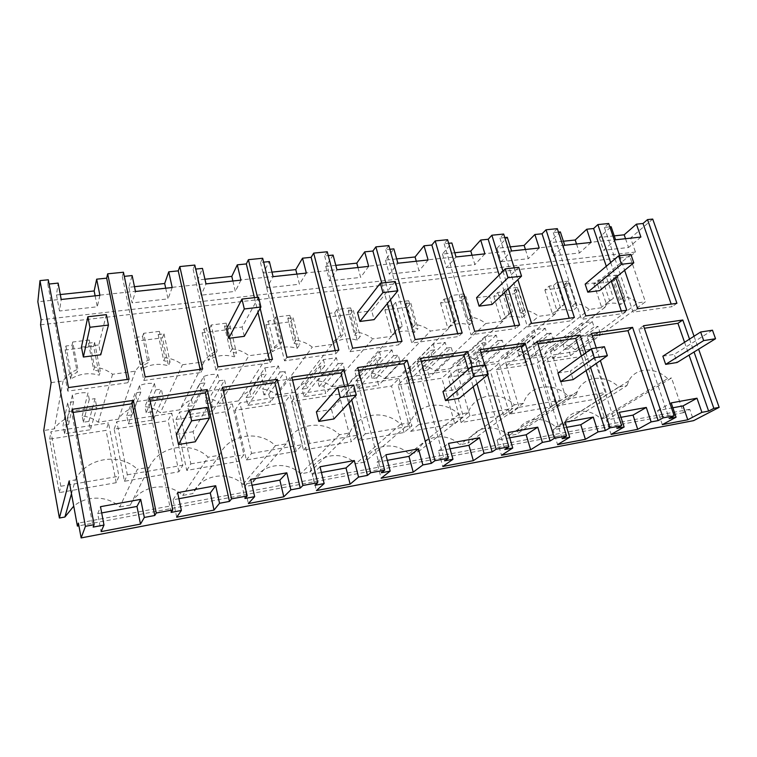 <?xml version="1.0" encoding="UTF-8"?>
<svg xmlns="http://www.w3.org/2000/svg" width="757" height="757" viewBox="0 0 757 757"><rect width="100%" height="100%" fill="white"/><g stroke="black" fill="none" stroke-linecap="round" stroke-linejoin="round"><path stroke-width="0.57" stroke-dasharray="3.79 2.84" d="M652.714 219.076L630.609 238.001L635.464 252.062L629.9 256.68L645.39 301.816L582.133 348.617L604.569 418.167L671.535 377.98L683.448 412.688L689.741 409.291L693.649 420.637M694.046 336.222L698.626 349.185M575.49 303.264L571.961 306.188L564.826 284.149L568.299 281.112L575.49 303.264C580.401 304.002 584.981 306.065 589.239 309.452L605.032 307.247C606.764 303.103 609.565 300.103 613.454 298.23L601.55 307.039C606.868 302.885 613.227 302.024 620.645 304.456L625.377 300.832L620.712 299.668L624.468 296.772C629.199 297.501 633.647 299.526 637.801 302.847L645.39 301.816M568.299 281.112L556.849 282.522L564.012 304.787L552.421 313.71C558.032 309.443 564.665 308.544 572.32 311.013L576.787 307.361L571.961 306.188M524.412 310.039L521.119 312.982L514.135 290.433L517.372 287.376L524.412 310.039C529.512 310.777 534.234 312.878 538.596 316.341L555.051 314.098C556.925 309.821 559.915 306.717 564.012 304.787M517.372 287.376L505.421 288.843L512.432 311.629L501.2 320.656C507.114 316.275 514.031 315.328 521.952 317.845L526.115 314.174L521.119 312.982M471.091 317.107L468.063 320.069L461.25 296.99L464.221 293.905L471.091 317.107C476.38 317.855 481.263 319.993 485.729 323.532L502.913 321.195C504.947 316.805 508.127 313.616 512.432 311.629M464.221 293.905L451.74 295.438L458.572 318.773L447.737 327.913C453.992 323.4 461.212 322.425 469.397 324.971L473.239 321.28L468.063 320.069M415.375 324.498L412.631 327.478L406.007 303.841L408.695 300.728L415.375 324.498C420.873 325.245 425.917 327.421 430.506 331.036L448.456 328.595C450.67 324.091 454.049 320.817 458.572 318.773M408.695 300.728L395.656 302.327L402.289 326.229L399.611 329.21L395.22 331.765L391.899 335.483C398.504 330.847 406.055 329.825 414.524 332.418L418.006 328.699L412.631 327.478M357.096 332.219L354.673 335.219L348.267 310.995L350.633 307.862L357.096 332.219C362.821 332.976 368.034 335.2 372.747 338.89L391.53 336.335C393.933 331.717 397.52 328.349 402.289 326.229M350.633 307.862L336.988 309.537L343.394 334.036L341.057 337.035L336.411 339.666L333.506 343.404C340.499 338.634 348.39 337.556 357.181 340.196L360.256 336.458L354.673 335.219M296.082 340.309L294.009 343.328L287.849 318.489L289.865 315.328L296.082 340.309C302.043 341.066 307.437 343.337 312.281 347.113L331.954 344.435C334.566 339.685 338.379 336.222 343.394 334.036M289.865 315.328L275.576 317.088L281.727 342.211L279.74 345.23L274.838 347.936L272.388 351.702C279.797 346.782 288.057 345.656 297.17 348.334L299.81 344.577L294.009 343.328M232.125 348.788L230.44 351.816L224.555 326.333L226.182 323.154L232.125 348.788C238.341 349.554 243.934 351.863 248.911 355.733L269.53 352.923C272.369 348.04 276.437 344.473 281.727 342.211M226.182 323.154L211.203 324.999L217.07 350.784L215.49 353.812L210.295 356.613L208.355 360.389C216.209 355.307 224.867 354.134 234.329 356.859L236.477 353.093L230.44 351.816M165.007 357.692L163.767 360.729L158.185 334.566L159.386 331.367L165.007 357.692C171.498 358.458 177.308 360.815 182.418 364.77L204.068 361.827C207.153 356.793 211.477 353.122 217.07 350.784M159.386 331.367L143.65 333.298L149.205 359.783L148.06 362.821L142.562 365.716L141.18 369.501C149.517 364.259 158.601 363.029 168.442 365.801L170.051 362.016L163.767 360.729M94.502 367.041L93.736 370.078L88.503 343.205L89.231 339.988L94.502 367.041C101.287 367.807 107.314 370.211 112.585 374.27L135.333 371.176C138.673 365.991 143.3 362.196 149.205 359.783M89.231 339.988L72.7 342.022L77.886 369.246L77.233 372.293L71.404 375.273L70.638 379.068C79.494 373.655 89.033 372.359 99.281 375.179L100.293 371.394L93.736 370.078M51.145 382.616L63.068 380.998C66.692 375.661 71.631 371.744 77.886 369.246M629.9 256.68L40.575 324.819M620.712 299.668L613.454 278.122L617.144 275.113L624.468 296.772M617.144 275.113L606.158 276.466L613.454 298.23M635.464 252.062L41.143 319.766M630.609 238.001L37.85 301.797M123.448 272.236L122.312 276.56L124.309 276.362M134.472 286.695L128.851 287.291L132.134 275.557M194.814 265.064L193.13 269.341L195.722 269.076M204.939 279.229L197.681 279.995L202.46 268.394M262.67 258.251L260.484 262.48L263.625 262.159M271.971 272.123L263.247 273.05L269.369 261.572M327.261 251.759L324.621 255.942L328.264 255.573M335.815 265.357L325.756 266.426L333.089 255.081M388.833 245.58L385.777 249.706L389.864 249.29M396.677 258.913L385.427 260.105L393.858 248.883M447.576 239.685L444.16 243.763L448.646 243.3M454.777 252.753L442.448 254.059L451.872 242.978M503.679 234.045L499.932 238.077L504.787 237.584M510.294 246.877L496.989 248.287L507.313 237.32M557.332 228.661L553.291 232.636L558.467 232.106M563.397 241.246L549.203 242.751L560.35 231.916M608.685 223.504L604.37 227.431L609.839 226.873M614.239 235.862L599.251 237.452L611.136 226.74M48.287 279.778L47.776 284.159L49.082 284.026M60.295 294.549L56.491 294.956L58.119 283.099M348.097 385.843L351.74 399.904M472.084 366.908L476.976 383.657M484.669 364.988L487.593 374.876M585.786 352.771L590.536 367.448M596.27 347.946L600.386 360.569M689.523 339.117L694.046 352.005M619.671 255.752L624.629 270.296M610.691 262.565L615.744 277.526M514.211 267.846L517.883 279.636M502.96 271.195L508.373 288.767M385.748 282.588L390.489 299.734M257.494 297.302L260.162 308.336M689.741 409.291L78.416 523.087M683.448 412.688L78.917 525.812M604.569 418.167L600.926 418.839C589.495 407.834 571.544 408.922 565.082 421.346L563.255 425.737L555.695 427.118C543.337 415.158 523.352 417.467 517.428 431.944L516.548 434.291L508.685 435.729C495.352 422.728 473.106 426.532 467.968 443.186L459.792 444.681C446.195 431.424 423.059 435.379 417.419 452.449L408.903 454.001C395.04 440.479 370.939 444.586 364.77 462.092L355.894 463.719C341.748 449.904 316.634 454.191 309.887 472.141L300.633 473.835C286.184 459.736 259.992 464.202 252.63 482.635L242.969 484.404C228.207 469.993 200.86 474.658 192.827 493.583L182.73 495.438C167.657 480.704 139.07 485.578 130.318 505.033L149.261 467.258L137.367 469.283L119.767 506.963C107.797 495.646 86.828 495.116 73.741 506.13M149.261 467.258C159.017 445.57 191.086 440.546 208.128 457.19L182.73 495.438M563.255 425.737L626.947 385.606L618.772 387.007C605.051 373.721 583.363 375.907 577.25 391.7L576.332 394.255L567.797 395.712C552.951 381.244 528.736 385.048 523.466 403.292L514.542 404.815C499.374 390.025 474.071 394 468.195 412.735L458.856 414.334C443.356 399.204 416.87 403.358 410.351 422.624L400.576 424.298C384.707 408.818 356.973 413.161 349.743 432.985L339.496 434.736C323.258 418.886 294.18 423.447 286.184 443.848L275.425 445.693C258.79 429.446 228.273 434.234 219.435 455.26L208.128 457.19M626.947 385.606L628.821 380.837C635.52 367.344 654.937 366.454 667.608 378.651L671.535 377.98M71.48 493.753L75.388 479.881L69.133 480.95M75.388 479.881C86.137 457.502 119.89 452.213 137.367 469.283M600.926 418.839L667.608 378.651M130.838 408.723L132.078 414.864L126.741 415.669L128.387 423.863L153.132 420.04L151.447 411.931L146.196 412.726L155.781 389.912L154.428 383.477C149.233 382.966 144.265 383.676 139.515 385.587L130.838 408.723C125.558 410.975 121.432 414.448 118.433 419.151L98.202 422.226C93.537 418.659 88.2 416.577 82.182 415.981L83.365 422.236L88.862 421.403L90.443 429.721L64.582 433.704L63.03 425.311L67.704 402.573L73.618 401.721L72.369 395.069C77.375 393.091 82.579 392.363 88.001 392.864L82.182 415.981M146.196 412.726L144.937 406.623C150.719 407.219 155.885 409.263 160.427 412.764L182.418 364.77M191.502 399.677L192.808 405.667L187.708 406.443L189.439 414.439L213.133 410.786L211.364 402.866L206.33 403.623L219.275 380.79L217.846 374.516C212.859 374.005 208.118 374.677 203.605 376.532L191.502 399.677C186.487 401.863 182.579 405.241 179.787 409.811L160.427 412.764M206.33 403.623L205.005 397.671C210.578 398.267 215.575 400.273 220.003 403.699L248.911 355.733M249.621 391.019L250.983 396.867L246.091 397.605L247.908 405.421L270.609 401.92L268.763 394.179L263.938 394.908L279.948 372.075L278.462 365.953L264.846 367.874L249.621 391.019C244.833 393.129 241.142 396.422 238.55 400.879L220.003 403.699M263.938 394.908L262.556 389.089C267.921 389.685 272.766 391.662 277.09 395.022L312.281 347.113M305.336 382.711L306.755 388.426L302.071 389.136L303.954 396.772L325.728 393.413L323.816 385.852L319.18 386.553L337.982 363.738L336.439 357.758L323.409 359.603L305.336 382.711C300.775 384.764 297.283 387.963 294.87 392.315L277.09 395.022M319.18 386.553L317.751 380.856C322.927 381.462 327.62 383.402 331.84 386.695L372.747 338.89M358.809 374.743L360.275 380.336L355.771 381.017L357.72 388.473L378.623 385.247L376.645 377.857L372.207 378.528L393.555 355.752L391.956 349.914L379.475 351.683L358.809 374.743C354.446 376.74 351.144 379.853 348.901 384.092L331.84 386.695M372.207 378.528L370.722 372.964C375.718 373.561 380.269 375.472 384.386 378.699L430.506 331.036M410.152 367.088L411.666 372.558L407.342 373.21L409.357 380.506L429.437 377.412L427.402 370.173L423.135 370.826L446.81 348.106L445.173 342.401L433.203 344.085L410.152 367.088C405.989 369.028 402.866 372.065 400.784 376.201L384.386 378.699M423.135 370.826L421.611 365.376C426.428 365.981 430.847 367.855 434.878 371.015L485.729 323.532M459.508 359.726L461.06 365.082L456.906 365.716L458.969 372.851L478.273 369.88L476.191 362.792L472.084 363.417L497.898 340.764L496.214 335.181L484.726 336.808L459.508 359.726C455.534 361.619 452.572 364.581 450.633 368.621L434.878 371.015M472.084 363.417L470.523 358.089C475.178 358.686 479.484 360.531 483.42 363.634L538.596 316.341M506.991 352.648L508.572 357.891L504.578 358.496L506.679 365.489L525.263 362.622L523.134 355.686L519.179 356.292L546.942 333.714L545.22 328.264L534.196 329.815L506.991 352.648C503.178 354.484 500.377 357.38 498.57 361.335L483.42 363.634M519.179 356.292L517.589 351.068C522.093 351.664 526.266 353.491 530.118 356.538L589.239 309.452M582.133 348.617L575.083 349.696C571.317 346.706 567.258 344.908 562.896 344.321L564.523 349.431L568.327 348.854L570.494 355.648L552.61 358.402L550.453 351.56L554.304 350.974L552.686 345.835C549.062 347.614 546.412 350.425 544.728 354.257L530.118 356.538M130.318 505.033L119.767 506.963M72.369 395.069L67.439 418.176C61.894 420.495 57.513 424.071 54.296 428.907L43.755 430.506M67.439 418.176L68.603 424.469L63.03 425.311M595.428 399.138L581.698 356.462L591.955 348.996L606.054 392.334L595.428 399.138L556.234 405.97L542.703 362.518L581.698 356.462M490.262 370.665L448.182 377.204L461.136 422.557L503.481 415.167L490.262 370.665L499.289 363.161L512.858 408.392L503.481 415.167M339.079 394.151L291.625 401.522L303.453 450.055L351.276 441.71L339.079 394.151L345.779 386.628L358.298 435.02L351.276 441.71M296.242 451.314L284.471 402.639L290.253 395.116L302.327 444.662L296.242 451.314L246.356 460.01L234.992 410.322L284.471 402.639M238.834 461.325L227.535 411.486L232.304 403.983L243.896 454.72L238.834 461.325L186.752 470.4L175.908 419.51L227.535 411.486M404.068 432.502L391.501 386.013L399.043 378.491L411.95 425.775L404.068 432.502L358.184 440.508L345.94 393.091L391.501 386.013M550.339 407.001L536.845 363.426L546.516 355.941L560.36 400.207L550.339 407.001L509.612 414.098L496.355 369.719L536.845 363.426M116.237 482.701L59.283 492.627L49.659 439.117L106.046 430.364L108.497 422.908L118.934 476.248L116.237 482.701L106.046 430.364M398.087 384.982L441.851 378.188L450.169 370.675L405.733 377.469L398.087 384.982L410.701 431.348L454.768 423.665L441.851 378.188M178.889 471.772L168.12 420.712L171.782 413.227L182.825 465.243L178.889 471.772L124.451 481.272L114.184 429.096L168.12 420.712M575.083 349.696L637.801 302.847M605.013 307.304L544.709 354.314M545.22 328.264L517.589 351.068M555.051 314.098L498.57 361.335M564.826 284.149L569.075 283.62L564.694 287.423L572.32 311.013M556.849 282.522L553.424 285.559L549.128 286.099L544.86 289.912L564.694 287.423M553.424 285.559L560.53 307.711M496.214 335.181L470.523 358.089M502.913 321.195L450.633 368.621M514.135 290.433L518.564 289.884L514.486 293.725L521.952 317.845M505.421 288.843L502.251 291.909L497.756 292.467L493.801 296.309L514.486 293.725M502.251 291.909L509.187 314.571M445.173 342.401L421.611 365.376M448.456 328.595L400.784 376.201M461.25 296.99L465.867 296.422L462.111 300.283L469.397 324.971M451.74 295.438L448.835 298.532L444.151 299.11L440.527 302.989L462.111 300.283M448.835 298.532L455.6 321.734M391.956 349.914L370.722 372.964M391.53 336.335L348.901 384.092M406.007 303.841L410.843 303.245L407.446 307.134L414.524 332.418M395.656 302.327L393.044 305.45L388.142 306.055L384.897 309.963L407.446 307.134M393.044 305.45L399.611 329.21M336.439 357.758L317.751 380.856M331.954 344.435L294.87 392.315M348.267 310.995L353.32 310.37L350.321 314.297L357.181 340.196M336.988 309.537L334.698 312.679L329.579 313.313L326.75 317.249L350.321 314.297M334.698 312.679L341.057 337.035M278.462 365.953L262.556 389.089M269.53 352.923L238.55 400.879M287.849 318.489L293.139 317.836L290.574 321.791L297.17 348.334M275.576 317.088L273.646 320.249L268.281 320.921L265.906 324.876L290.574 321.791M273.646 320.249L279.74 345.23M217.846 374.516L205.005 397.671M204.068 361.827L179.787 409.811M224.555 326.333L230.1 325.652L228.018 329.626L234.329 356.859M211.203 324.999L209.67 328.188L204.04 328.879L202.166 332.872L228.018 329.626M209.67 328.188L215.49 353.812M154.428 383.477L144.937 406.623M135.333 371.176L118.433 419.151M158.185 334.566L164.004 333.846L162.452 337.849L168.442 365.801M143.65 333.298L142.562 336.505L136.657 337.234L135.342 341.246L162.452 337.849M142.562 336.505L148.06 362.821M98.202 422.226L112.585 374.27M63.068 380.998L54.296 428.907M88.503 343.205L94.616 342.448L93.66 346.469L99.281 375.179M72.7 342.022L72.085 345.239L65.887 346.006L65.178 350.046L93.66 346.469M72.085 345.239L77.233 372.293M554.304 350.974L583.448 328.472L581.707 323.107L592.305 321.602L562.896 344.321M581.707 323.107L552.686 345.835M613.454 278.122L617.532 277.611L612.877 281.386L620.645 304.456M606.158 276.466L602.515 279.475L598.39 279.986L593.838 283.771L612.877 281.386M602.515 279.475L609.745 301.135M122.312 276.56L143.821 380.497L200.832 372.529L200.122 369.34M145.174 376.948L143.821 380.497M128.851 287.291L132.096 302.904L135.475 291.492M165.707 288.237L168.026 298.892L132.096 302.904M172.199 287.537L168.026 298.892M202.639 368.99L200.832 372.529M193.13 269.341L215.982 370.419L270.126 362.849L269.378 359.745M217.912 366.88L215.982 370.419M254.437 297.652L257.948 312.244M197.681 279.995L201.135 295.192L206.008 283.894M232.882 280.998L235.332 291.379L201.135 295.192M240.925 280.137L235.332 291.379M272.463 359.32L270.126 362.849M260.484 262.48L284.528 360.843L336.013 353.651L335.237 350.623M286.969 357.313L284.528 360.843M263.247 273.05L266.861 287.859L273.097 276.665M296.905 274.11L299.46 284.216L266.861 287.859M306.339 273.088L299.46 284.216M338.833 350.131L336.013 353.651M324.621 255.942L349.715 351.731L398.75 344.88L397.936 341.946M352.63 348.22L349.715 351.731M381.727 283.052L387.366 303.529M325.756 266.426L329.532 280.866L336.979 269.785M357.966 267.524L360.635 277.393L329.532 280.866M368.668 266.379L360.635 277.393M401.995 341.379L398.75 344.88M385.777 249.706L411.799 343.063L458.543 336.534L457.701 333.667M415.129 339.562L411.799 343.063M385.427 260.105L389.344 274.185L397.889 263.228M416.293 261.25L419.047 270.874L389.344 274.185M428.121 259.973L419.047 270.874M462.167 333.042L458.543 336.534M444.16 243.763L470.986 334.793L515.593 328.557L514.741 325.765M474.696 331.311L470.986 334.793M499.156 275.009L504.522 292.467M442.448 254.059L446.479 267.808L456.026 256.964M472.056 255.241L474.885 264.638L446.479 267.808M484.915 253.86L474.885 264.638M519.576 325.094L515.593 328.557M499.932 238.077L527.487 326.901L570.106 320.949L569.226 318.214M531.528 323.438L527.487 326.901M496.989 248.287L501.134 261.714L511.581 250.983M525.415 249.498L528.32 258.676L501.134 261.714M539.202 248.012L528.32 258.676M574.393 317.505L570.106 320.949M553.291 232.636L581.461 319.359L622.216 313.663L621.327 311.004M585.814 315.915L581.461 319.359M606.291 266.275L611.287 281.14M549.203 242.751L553.443 255.875L564.713 245.268M576.531 243.991L579.493 252.97L553.443 255.875M591.151 242.42L579.493 252.97M626.787 310.247L622.216 313.663M604.37 227.431L633.098 312.139L672.112 306.689L671.194 304.096M637.716 308.733L633.098 312.139M599.251 237.452L603.575 250.274L615.583 239.789M625.528 238.71L628.547 247.492L603.575 250.274M640.905 237.055L628.547 247.492M676.928 303.302L672.112 306.689M47.776 284.159L67.751 391.123L127.867 382.73L127.195 379.446M68.461 387.575L67.751 391.123M56.491 294.956L59.51 311.004L61.222 299.488M95.127 295.836L97.303 306.784L59.51 311.004M99.896 295.325L97.303 306.784M129.078 379.181L127.867 382.73M149.536 397.993L148.145 401.38L171.12 512.404M148.145 401.38L150.179 401.078M222.549 387.319L220.571 390.707L244.946 498.484M220.571 390.707L223.22 390.309M291.842 377.185L289.344 380.572L314.95 485.294M289.344 380.572L292.562 380.09M344.473 386.401L348.778 403.065M357.711 367.552L354.749 370.93L381.424 472.765M354.749 370.93L358.458 370.381M420.4 358.383L417.012 361.751L444.633 460.843M417.012 361.751L421.166 361.146M468.167 369.567L473.191 386.799M480.127 349.649L476.361 353.008L504.805 449.507M476.361 353.008L480.922 352.336M537.101 341.322L532.994 344.662L562.158 438.691M532.994 344.662L537.915 343.933M581.376 355.989L586.069 370.561M591.51 333.364L587.101 336.685L616.889 428.377M587.101 336.685L592.343 335.919M643.516 325.756L638.832 329.068L669.169 418.517M638.832 329.068L644.368 328.254M684.565 342.296L689.04 355.099M72.521 409.253L71.773 412.631L93.158 527.099M71.773 412.631L73.117 412.433M672.859 407.777L657.568 410.597L662.309 424.639M657.568 410.597L671.204 402.904M620.958 417.334L606.452 420.003L611.107 434.404M606.452 420.003L619.33 412.338M566.633 427.336L553.007 429.844L557.559 444.605M553.007 429.844L565.034 422.207M509.726 437.811L497.065 440.139L501.513 455.288M497.065 440.139L508.165 432.55M450.027 448.797L438.454 450.935L442.769 466.492M438.454 450.935L448.513 443.403M387.347 460.341L376.977 462.253L381.15 478.235M376.977 462.253L385.871 454.787M321.432 472.472L312.414 474.137L316.426 490.574M312.414 474.137L320.022 466.766M252.053 485.246L244.53 486.628L248.362 503.547M244.53 486.628L250.709 479.37M178.907 498.712L173.069 499.79L176.693 517.211M173.069 499.79L177.64 492.656M101.693 512.924L97.729 513.662L101.107 531.613M97.729 513.662L100.511 506.679M219.435 455.26L192.827 493.583M275.425 445.693L242.969 484.404M286.184 443.848L252.63 482.635M339.496 434.736L300.633 473.835M349.743 432.985L309.887 472.141M400.576 424.298L355.894 463.719M410.351 422.624L364.77 462.092M458.856 414.334L408.903 454.001M468.195 412.735L417.419 452.449M514.542 404.815L459.792 444.681M523.466 403.292L467.968 443.186M567.797 395.712L508.685 435.729M576.332 394.255L516.548 434.291M618.772 387.007L555.695 427.118M139.515 385.587L140.849 392.06L132.078 414.864M126.741 415.669L135.21 392.874L140.849 392.06M128.387 423.863L136.979 401.513L135.21 392.874M136.979 401.513L163.143 397.671L153.132 420.04M151.447 411.931L161.336 389.117L163.143 397.671M155.781 389.912L161.336 389.117M203.605 376.532L205.015 382.843L192.808 405.667M187.708 406.443L199.63 383.619L205.015 382.843M189.439 414.439L201.494 392.041L199.63 383.619M201.494 392.041L226.475 388.379L213.133 410.786M211.364 402.866L224.583 380.033L226.475 388.379M219.275 380.79L224.583 380.033M264.846 367.874L266.313 374.034L250.983 396.867M246.091 397.605L261.165 374.772L266.313 374.034M247.908 405.421L263.124 382.995L261.165 374.772M263.124 382.995L287.007 379.484L270.609 401.92M268.763 394.179L285.02 371.346L287.007 379.484M279.948 372.075L285.02 371.346M323.409 359.603L324.942 365.612L306.755 388.426M302.071 389.136L320.012 366.322L324.942 365.612M303.954 396.772L322.047 374.346L320.012 366.322M322.047 374.346L344.899 370.987L325.728 393.413M323.816 385.852L342.836 363.038L344.899 370.987M337.982 363.738L342.836 363.038M379.475 351.683L381.055 357.55L360.275 380.336M355.771 381.017L376.343 358.222L381.055 357.55M357.72 388.473L378.443 366.057L376.343 358.222M378.443 366.057L400.33 362.849L378.623 385.247M376.645 377.857L398.201 355.09L400.33 362.849M393.555 355.752L398.201 355.09M433.203 344.085L434.83 349.819L411.666 372.558M407.342 373.21L430.307 350.472L434.83 349.819M409.357 380.506L432.474 358.127L430.307 350.472M432.474 358.127L453.462 355.042L429.437 377.412M427.402 370.173L451.267 347.463L453.462 355.042M446.81 348.106L451.267 347.463M484.726 336.808L486.401 342.41L461.06 365.082M456.906 365.716L482.067 343.035L486.401 342.41M458.969 372.851L484.291 350.519L482.067 343.035M484.291 350.519L504.417 347.567L478.273 369.88M476.191 362.792L502.175 340.148L504.417 347.567M497.898 340.764L502.175 340.148M534.196 329.815L535.899 335.304L508.572 357.891M504.578 358.496L531.736 335.9L535.899 335.304M506.679 365.489L534.007 343.224L531.736 335.9M534.007 343.224L553.339 340.385L525.263 362.622M523.134 355.686L551.049 333.127L553.339 340.385M546.942 333.714L551.049 333.127M550.453 351.56L579.446 329.049L583.448 328.472M579.446 329.049L581.764 336.203L600.348 333.477L598.011 326.381L568.327 348.854M552.61 358.402L581.764 336.203M570.494 355.648L600.348 333.477M564.523 349.431L594.056 326.948L598.011 326.381M592.305 321.602L594.056 326.948M68.603 424.469L73.618 401.721M64.582 433.704L69.36 411.448L67.704 402.573M69.36 411.448L96.792 407.417L90.443 429.721M88.862 421.403L95.089 398.636L96.792 407.417M83.365 422.236L89.269 399.469L95.089 398.636M89.269 399.469L88.001 392.864M542.703 362.518L552.459 355.033L591.955 348.996M556.234 405.97L566.331 399.176L552.459 355.033M566.331 399.176L606.054 392.334M461.136 422.557L469.889 415.792L512.858 408.392M448.182 377.204L456.594 369.69L499.289 363.161M469.889 415.792L456.594 369.69M303.453 450.055L309.66 443.394L358.298 435.02M291.625 401.522L297.52 394.009L345.779 386.628M309.66 443.394L297.52 394.009M234.992 410.322L239.893 402.819L290.253 395.116M246.356 460.01L251.551 453.405L239.893 402.819M251.551 453.405L302.327 444.662M175.908 419.51L179.712 412.016L232.304 403.983M186.752 470.4L190.83 463.871L179.712 412.016M190.83 463.871L243.896 454.72M345.94 393.091L352.753 385.559L399.043 378.491M358.184 440.508L365.319 433.808L352.753 385.559M365.319 433.808L411.95 425.775M496.355 369.719L505.468 362.215L546.516 355.941M509.612 414.098L519.065 407.323L505.468 362.215M519.065 407.323L560.36 400.207M59.283 492.627L60.815 486.268L50.956 431.698L108.497 422.908M49.659 439.117L50.956 431.698M60.815 486.268L118.934 476.248M410.701 431.348L418.687 424.611L405.733 377.469M454.768 423.665L463.426 416.908L450.169 370.675M418.687 424.611L463.426 416.908M114.184 429.096L116.796 421.64L171.782 413.227M124.451 481.272L127.318 474.809L116.796 421.64M127.318 474.809L182.825 465.243M549.128 286.099L556.774 310.048M544.86 289.912L552.421 313.71M569.075 283.62L576.787 307.361M497.756 292.467L505.241 316.975M493.801 296.309L501.2 320.656M518.564 289.884L526.115 314.174M444.151 299.11L451.437 324.204M440.527 302.989L447.737 327.913M465.867 296.422L473.239 321.28M388.142 306.055L395.22 331.765M384.897 309.963L391.899 335.483M410.843 303.245L418.006 328.699M329.579 313.313L336.411 339.666M326.75 317.249L333.506 343.404M353.32 310.37L360.256 336.458M268.281 320.921L274.838 347.936M265.906 324.876L272.388 351.702M293.139 317.836L299.81 344.577M204.04 328.879L210.295 356.613M202.166 332.872L208.355 360.389M230.1 325.652L236.477 353.093M136.657 337.234L142.562 365.716M135.342 341.246L141.18 369.501M164.004 333.846L170.051 362.016M65.887 346.006L71.404 375.273M65.178 350.046L70.638 379.068M94.616 342.448L100.293 371.394M598.39 279.986L606.177 303.415M593.838 283.771L601.55 307.039M617.532 277.611L625.377 300.832M712.469 330.203L674.26 354.352L677.08 362.489M662.858 356.187L674.26 354.352M604.417 346.706L570.418 371.053L573.134 379.598M557.947 373.05L570.418 371.053M485.398 364.874L456.66 389.335L459.244 398.333M442.968 391.539L456.66 389.335M353.67 384.991L331.5 409.461L333.903 418.952M316.388 411.884L331.5 409.461M207.077 407.38L193.111 431.708L195.287 441.766M176.362 434.395L193.111 431.708M630.912 254.456L596.97 282.645L599.62 290.641M585.161 284.121L596.97 282.645M518.772 267.325L489.476 296.091L492.012 304.475M476.569 297.7L489.476 296.091M395.258 281.5L371.706 310.815L374.1 319.634M357.531 312.584L371.706 310.815M258.534 297.179L242.117 327.015L244.303 336.326M226.466 328.973L242.117 327.015M106.349 314.638L98.807 344.937L100.757 354.787M81.463 347.103L98.807 344.937M605.032 307.247L544.728 354.257M577.25 391.7L517.428 431.944M628.821 380.837L565.082 421.346"/><path stroke-width="1.14" d="M614.239 235.862L624.184 234.802L636.419 224.167L643.005 223.495L647.519 219.596L652.714 219.076L694.046 336.222M698.626 349.185L719.15 407.351L713.851 408.354L708.628 411.079L701.909 412.347L687.772 419.785L662.309 424.639L676.077 417.221L669.169 418.517L674.184 415.792L663.123 417.873L658.164 420.599L651.134 421.914L637.716 429.333L611.107 434.404L624.128 427.014L616.889 428.377L621.629 425.661L610.057 427.837L605.373 430.544L598.021 431.935L585.398 439.306L557.559 444.605L569.737 437.262L562.158 438.691L566.596 435.994L554.455 438.275L550.102 440.962L542.391 442.419L530.657 449.734L501.513 455.288L512.754 448.002L504.805 449.507L508.893 446.829L496.166 449.213L492.154 451.891L484.073 453.415L473.333 460.663L442.769 466.492L452.97 459.272L444.633 460.843L448.333 458.193L434.963 460.701L431.348 463.35L422.87 464.949L413.218 472.122L381.15 478.235L390.186 471.109L381.424 472.765L384.688 470.144L370.627 472.784L367.467 475.396L358.544 477.071L350.122 484.149L316.426 490.574L324.166 483.553L314.95 485.294L317.732 482.711L302.923 485.492L300.255 488.066L290.858 489.836L283.799 496.791L248.362 503.547L254.664 496.658L244.946 498.484L247.189 495.958L231.576 498.882L229.456 501.408L219.549 503.273L214.023 510.095L176.693 517.211L181.368 510.473L171.12 512.404L172.757 509.925L156.273 513.019L154.769 515.489L144.322 517.457L140.49 524.109L101.107 531.613L103.993 525.055L93.158 527.099L94.123 524.686L85.437 526.323L39.998 280.61L37.85 301.797L41.143 319.766L40.575 324.819L51.145 382.616L43.755 430.506L59.396 518.025L69.133 480.95L77.394 526.096L78.416 523.087L81.131 537.924L85.437 526.323M81.131 537.924L693.649 420.637L719.15 407.351M260.162 308.336L272.463 359.32L217.912 366.88L194.814 265.064L179.825 266.568L202.639 368.99L145.174 376.948L123.448 272.236L107.674 273.816L106.671 278.16L127.195 379.446M124.309 276.362L132.134 275.557L135.475 291.492L172.199 287.537L168.745 271.829L164.676 283.497L134.472 286.695M168.745 271.829L178.255 270.864L200.122 369.34M179.825 266.568L178.255 270.864M195.722 269.076L202.46 268.394L206.008 283.894L240.925 280.137L237.282 264.846L231.793 276.381L204.939 279.229M237.282 264.846L246.328 263.919L254.437 297.652M390.489 299.734L401.995 341.379L352.63 348.22L327.261 251.759L313.682 253.122L338.833 350.131L286.969 357.313L262.67 258.251L248.41 259.679L246.328 263.919M263.625 262.159L269.369 261.572L273.097 276.665L306.339 273.088L302.526 258.194L295.76 269.606L271.971 272.123M302.526 258.194L311.136 257.314L335.237 350.623M313.682 253.122L311.136 257.314M328.264 255.573L333.089 255.081L336.979 269.785L368.668 266.379L364.704 251.854L356.784 263.143L335.815 265.357M364.704 251.854L372.917 251.021L381.727 283.052M508.373 288.767L519.576 325.094L474.696 331.311L447.576 239.685L435.209 240.925L462.167 333.042L415.129 339.562L388.833 245.58L375.879 246.877L372.917 251.021M389.864 249.29L393.858 248.883L397.889 263.228L428.121 259.973L424.034 245.807L415.073 256.964L396.677 258.913M424.034 245.807L431.868 245.013L457.701 333.667M435.209 240.925L431.868 245.013M448.646 243.3L451.872 242.978L456.026 256.964L484.915 253.86L480.695 240.035L470.797 251.059L454.777 252.753M480.695 240.035L488.189 239.269L499.156 275.009M514.211 267.846L503.679 234.045L491.87 235.228L488.189 239.269M504.787 237.584L507.313 237.32L511.581 250.983L539.202 248.012L534.877 234.509L524.128 245.41L510.294 246.877M534.877 234.509L542.05 233.781L569.226 318.214M615.744 277.526L626.787 310.247L585.814 315.915L557.332 228.661L546.043 229.787L542.05 233.781M558.467 232.106L560.35 231.916L564.713 245.268L591.151 242.42L586.741 229.229L575.206 239.997L563.397 241.246M586.741 229.229L593.602 228.529L606.291 266.275M619.671 255.752L608.685 223.504L597.869 224.583L593.602 228.529M609.839 226.873L611.136 226.74L615.583 239.789L640.905 237.055L636.419 224.167M107.674 273.816L129.078 379.181L68.461 387.575L48.287 279.778L39.998 280.61M49.082 284.026L58.119 283.099L61.222 299.488L99.896 295.325L96.669 279.172L94.161 290.962L60.295 294.549M96.669 279.172L106.671 278.16M231.576 498.882L207.219 389.562L149.536 397.993L172.757 509.925M302.923 485.492L277.289 379.314L222.549 387.319L247.189 495.958M348.097 385.843L343.877 369.577L291.842 377.185L317.732 482.711M351.74 399.904L370.627 472.784M434.963 460.701L407.219 360.313L357.711 367.552L384.688 470.144M472.084 366.908L467.571 351.485L420.4 358.383L448.333 458.193M476.976 383.657L496.166 449.213M554.455 438.275L525.112 343.072L480.127 349.649L484.669 364.988M487.593 374.876L508.893 446.829M585.786 352.771L580.061 335.039L537.101 341.322L566.596 435.994M590.536 367.448L610.057 427.837M663.123 417.873L632.568 327.355L591.51 333.364L596.27 347.946M600.386 360.569L621.629 425.661M689.523 339.117L682.805 320.012L643.516 325.756L674.184 415.792M694.046 352.005L713.851 408.354M647.519 219.596L676.928 303.302L637.716 308.733L624.629 270.296M597.869 224.583L610.691 262.565M546.043 229.787L574.393 317.505L531.528 323.438L517.883 279.636M491.87 235.228L502.96 271.195M375.879 246.877L385.748 282.588M248.41 259.679L257.494 297.302M156.273 513.019L133.383 400.358L72.521 409.253L94.123 524.686M78.917 525.812L77.394 526.096M73.741 506.13L64.913 517.012L59.396 518.025M164.676 283.497L165.707 288.237M257.948 312.244L269.378 359.745M231.793 276.381L232.882 280.998M295.76 269.606L296.905 274.11M387.366 303.529L397.936 341.946M356.784 263.143L357.966 267.524M415.073 256.964L416.293 261.25M504.522 292.467L514.741 325.765M470.797 251.059L472.056 255.241M524.128 245.41L525.415 249.498M611.287 281.14L621.327 311.004M575.206 239.997L576.531 243.991M643.005 223.495L671.194 304.096M624.184 234.802L625.528 238.71M94.161 290.962L95.127 295.836M150.179 401.078L205.365 392.94L229.456 501.408M207.219 389.562L205.365 392.94M223.22 390.309L274.905 382.692L300.255 488.066M277.289 379.314L274.905 382.692M292.562 380.09L341 372.955L344.473 386.401M343.877 369.577L341 372.955M348.778 403.065L367.467 475.396M358.458 370.381L403.926 363.682L431.348 463.35M407.219 360.313L403.926 363.682M421.166 361.146L463.88 354.844L468.167 369.567M467.571 351.485L463.88 354.844M473.191 386.799L492.154 451.891M480.922 352.336L521.081 346.422L550.102 440.962M525.112 343.072L521.081 346.422M537.915 343.933L575.708 338.37L581.376 355.989M580.061 335.039L575.708 338.37M586.069 370.561L605.373 430.544M592.343 335.919L627.941 330.667L658.164 420.599M632.568 327.355L627.941 330.667M644.368 328.254L677.922 323.305L684.565 342.296M682.805 320.012L677.922 323.305M689.04 355.099L708.628 411.079M73.117 412.433L132.125 403.736L154.769 515.489M133.383 400.358L132.125 403.736M701.909 412.347L696.989 398.22L671.204 402.904L676.077 417.221M696.989 398.22L683.003 405.913L687.772 419.785M683.003 405.913L672.859 407.777M651.134 421.914L646.298 407.436L619.33 412.338L624.128 427.014M646.298 407.436L633.022 415.11L637.716 429.333M633.022 415.11L620.958 417.334M598.021 431.935L593.27 417.079L565.034 422.207L569.737 437.262M593.27 417.079L580.789 424.724L585.398 439.306M580.789 424.724L566.633 427.336M542.391 442.419L537.744 427.175L508.165 432.55L512.754 448.002M537.744 427.175L526.153 434.783L530.657 449.734M526.153 434.783L509.726 437.811M484.073 453.415L479.55 437.754L448.513 443.403L452.97 459.272M479.55 437.754L468.943 445.315L473.333 460.663M468.943 445.315L450.027 448.797M422.87 464.949L418.479 448.863L385.871 454.787L390.186 471.109M418.479 448.863L408.96 456.357L413.218 472.122M408.96 456.357L387.347 460.341M358.544 477.071L354.304 460.53L320.022 466.766L324.166 483.553M354.304 460.53L346.015 467.949L350.122 484.149M346.015 467.949L321.432 472.472M290.858 489.836L286.808 472.803L250.709 479.37L254.664 496.658M286.808 472.803L279.872 480.127L283.799 496.791M279.872 480.127L252.053 485.246M219.549 503.273L215.698 485.729L177.64 492.656L181.368 510.473M215.698 485.729L210.285 492.939L214.023 510.095M210.285 492.939L178.907 498.712M144.322 517.457L140.698 499.365L100.511 506.679L103.993 525.055M140.698 499.365L136.979 506.433L140.49 524.109M136.979 506.433L101.693 512.924M64.913 517.012L71.48 493.753M665.658 364.372L662.858 356.187L700.632 332.011L712.469 330.203L715.535 338.739L677.08 362.489L665.658 364.372L703.679 340.593L715.535 338.739M700.632 332.011L703.679 340.593M560.653 381.651L557.947 373.05L591.397 348.693L604.417 346.706L607.369 355.686L573.134 379.598L560.653 381.651L594.33 357.73L607.369 355.686M591.397 348.693L594.33 357.73M445.532 400.585L442.968 391.539L471.024 367.069L485.398 364.874L488.208 374.365L459.244 398.333L445.532 400.585L473.816 376.626L488.208 374.365M471.024 367.069L473.816 376.626M318.773 421.441L316.388 411.884L337.717 387.433L353.67 384.991L356.292 395.04L333.903 418.952L318.773 421.441L340.309 397.548L356.292 395.04M337.717 387.433L340.309 397.548M178.51 444.52L176.362 434.395L189.269 410.105L207.077 407.38L209.452 418.063L195.287 441.766L178.51 444.52L191.606 420.854L209.452 418.063M189.269 410.105L191.606 420.854M587.801 292.164L585.161 284.121L618.62 255.866L630.912 254.456L633.789 262.84L599.62 290.641L587.801 292.164L621.488 264.297L633.789 262.84M618.62 255.866L621.488 264.297M479.086 306.14L476.569 297.7L505.269 268.877L518.772 267.325L521.535 276.135L492.012 304.475L479.086 306.14L508.004 277.743L521.535 276.135M505.269 268.877L508.004 277.743M359.897 321.46L357.531 312.584L380.336 283.203L395.258 281.5L397.851 290.792L374.1 319.634L359.897 321.46L382.91 292.562L397.851 290.792M380.336 283.203L382.91 292.562M228.633 338.341L226.466 328.973L241.966 299.081L258.534 297.179L260.91 307.02L244.303 336.326L228.633 338.341L244.312 308.979L260.91 307.02M241.966 299.081L244.312 308.979M83.374 357.02L81.463 347.103L87.859 316.767L106.349 314.638L108.45 325.084L100.757 354.787L83.374 357.02L89.922 327.279L108.45 325.084M87.859 316.767L89.922 327.279"/></g></svg>
